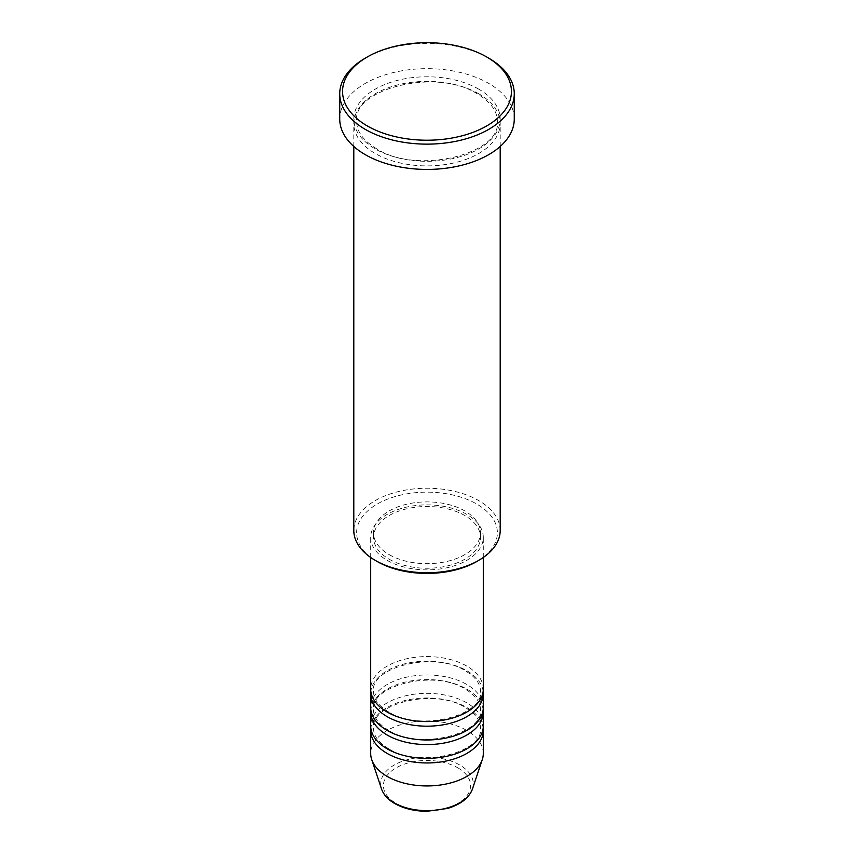 <?xml version="1.0" encoding="UTF-8"?>
<svg xmlns="http://www.w3.org/2000/svg" width="854" height="854" viewBox="0 0 854 854"><rect width="100%" height="100%" fill="white"/><g stroke="black" fill="none" stroke-linecap="round" stroke-linejoin="round"><path stroke-width="0.64" stroke-dasharray="4.27 3.2" d="M483.3 689.082A56.3 32.505 0 0 0 466.807 666.099A56.3 32.505 0 0 0 405.458 659.053A56.3 32.505 0 0 0 370.7 689.082M483.161 691.377A56.3 32.505 0 0 0 466.807 670.7A56.3 32.505 0 0 0 407.305 663.227A56.3 32.505 0 0 0 370.839 691.377M483.3 707.475A56.3 32.505 0 0 0 466.807 684.481A56.3 32.505 0 0 0 405.458 677.435A56.3 32.505 0 0 0 370.7 707.475M483.161 709.77A56.3 32.505 0 0 0 466.807 689.082A56.3 32.505 0 0 0 407.305 681.62A56.3 32.505 0 0 0 370.839 709.77M483.3 725.857A56.3 32.505 0 0 0 466.807 702.874A56.3 32.505 0 0 0 405.458 695.829A56.3 32.505 0 0 0 370.7 725.857M483.161 728.163A56.3 32.505 0 0 0 466.807 707.475A56.3 32.505 0 0 0 407.305 700.002A56.3 32.505 0 0 0 370.839 728.163M377.233 561.516A70.38 40.629 180 0 1 377.233 504.052A70.38 40.629 180 0 1 476.767 504.052A70.38 40.629 180 0 1 476.767 561.516M500.198 530.483A73.198 42.262 0 0 0 478.752 500.604A73.198 42.262 0 0 0 398.989 491.445A73.198 42.262 0 0 0 353.802 530.483M478.752 93.759A73.198 42.262 0 0 0 398.989 84.599A73.198 42.262 0 0 0 353.802 123.638A73.198 42.262 0 0 0 375.248 153.517A73.198 42.262 0 0 0 455.011 162.676A73.198 42.262 0 0 0 500.198 123.638A73.198 42.262 0 0 0 478.752 93.759M387.193 560.363A56.3 32.505 0 0 0 448.542 567.408A56.3 32.505 0 0 0 483.3 537.379A56.3 32.505 0 0 0 466.807 514.396A56.3 32.505 0 0 0 405.458 507.351A56.3 32.505 0 0 0 370.7 537.379A56.3 32.505 0 0 0 387.193 560.363M389.178 559.21A53.492 30.883 0 0 0 447.464 565.903A53.492 30.883 0 0 0 480.492 537.379A53.492 30.883 0 0 0 464.822 515.538A53.492 30.883 0 0 0 406.536 508.845A53.492 30.883 0 0 0 373.508 537.379A53.492 30.883 0 0 0 389.178 559.21M389.178 554.62A53.492 30.883 0 0 0 447.464 561.313A53.492 30.883 0 0 0 480.492 532.779A53.492 30.883 0 0 0 464.822 510.948A53.492 30.883 0 0 0 406.536 504.255A53.492 30.883 0 0 0 373.508 532.779A53.492 30.883 0 0 0 389.178 554.62M514.268 119.037A87.268 50.386 0 0 0 488.712 83.414A87.268 50.386 0 0 0 393.609 72.494A87.268 50.386 0 0 0 339.732 119.037M483.3 753.441A56.3 32.505 0 0 0 466.807 730.458A56.3 32.505 0 0 0 405.458 723.413A56.3 32.505 0 0 0 370.7 753.441M365.288 58.136A87.268 50.386 180 0 1 488.712 58.125M457.819 767.831A43.586 25.161 180 0 1 457.819 803.411A43.586 25.161 180 0 1 396.181 803.411A43.586 25.161 180 0 1 396.181 767.831A43.586 25.161 180 0 1 457.819 767.831M472.465 788.979A46.297 26.73 0 0 0 459.74 765.013A46.297 26.73 0 0 0 405.287 760.306A46.297 26.73 0 0 0 381.535 788.979M478.752 89.158A73.198 42.262 0 0 0 375.248 89.158A73.198 42.262 0 0 0 375.248 148.927A73.198 42.262 0 0 0 478.752 148.927A73.198 42.262 0 0 0 478.752 89.158M388.591 711.926C378.546 705.799 373.518 698.946 373.508 691.377C369.889 667.273 434.547 650.524 465.409 670.838C475.454 676.966 480.482 683.808 480.492 691.377C484.111 715.492 419.463 732.241 388.591 711.926M388.591 730.319C378.546 724.181 373.518 717.339 373.508 709.77C369.889 685.655 434.547 668.906 465.409 689.221C475.454 695.348 480.482 702.201 480.492 709.77C484.111 733.885 419.463 750.623 388.591 730.319M388.591 748.702C378.546 742.574 373.518 735.721 373.508 728.163C369.889 704.048 434.547 687.299 465.409 707.614C475.454 713.741 480.482 720.595 480.492 728.163C484.111 752.267 419.463 769.016 388.591 748.702M376.657 148.788C363.388 140.739 356.705 131.601 356.62 121.343C352.275 88.816 436.842 67.391 477.343 93.897C490.612 101.936 497.295 111.084 497.38 121.343C501.725 153.859 417.168 175.294 376.657 148.788M483.3 557.481L483.3 537.379M480.492 537.379L480.492 532.779M500.198 146.482L500.198 123.638M353.802 146.482L353.802 123.638M373.508 537.379L373.508 532.779M370.7 557.481L370.7 537.379"/><path stroke-width="1.28" d="M370.7 557.481L370.7 689.082A56.3 32.505 0 0 0 387.193 712.065A56.3 32.505 0 0 0 448.542 719.111A56.3 32.505 0 0 0 483.3 689.082L483.3 557.481M370.839 691.377A56.3 32.505 0 0 0 370.7 693.683A56.3 32.505 0 0 0 387.193 716.666A56.3 32.505 0 0 0 448.542 723.712A56.3 32.505 0 0 0 483.3 693.683A56.3 32.505 0 0 0 483.161 691.377M370.7 693.683L370.7 707.475A56.3 32.505 0 0 0 387.193 730.458A56.3 32.505 0 0 0 448.542 737.504A56.3 32.505 0 0 0 483.3 707.475L483.3 693.683M370.839 709.77A56.3 32.505 0 0 0 370.7 712.065A56.3 32.505 0 0 0 387.193 735.048A56.3 32.505 0 0 0 448.542 742.105A56.3 32.505 0 0 0 483.3 712.065A56.3 32.505 0 0 0 483.161 709.77M370.7 712.065L370.7 725.857A56.3 32.505 0 0 0 387.193 748.841A56.3 32.505 0 0 0 448.542 755.886A56.3 32.505 0 0 0 483.3 725.857L483.3 712.065M370.839 728.163A56.3 32.505 0 0 0 370.7 730.458A56.3 32.505 0 0 0 387.193 753.441A56.3 32.505 0 0 0 448.542 760.487A56.3 32.505 0 0 0 483.3 730.458A56.3 32.505 0 0 0 483.161 728.163M478.752 560.363L476.767 561.516A70.38 40.629 180 0 1 377.233 561.516L375.248 560.363A73.198 42.262 0 0 0 478.752 560.363A73.198 42.262 0 0 0 500.198 530.483L500.198 146.482M367.284 125.933A84.45 48.763 0 0 0 486.716 125.933A84.45 48.763 0 0 0 486.716 56.983L488.712 58.125A87.268 50.386 180 0 1 488.712 58.136A87.268 50.386 180 0 1 514.268 93.759A87.268 50.386 180 0 1 460.391 140.302A87.268 50.386 180 0 1 365.288 129.381A87.268 50.386 180 0 1 339.732 93.759A87.268 50.386 180 0 1 365.288 58.136L367.284 56.983A84.45 48.763 0 0 0 367.284 125.933M339.732 93.759L339.732 119.037A87.268 50.386 0 0 0 365.288 154.67A87.268 50.386 0 0 0 460.391 165.591A87.268 50.386 0 0 0 514.268 119.037L514.268 93.759M370.7 730.458L370.7 753.441A56.3 32.505 0 0 0 371.714 759.601A56.3 32.505 0 0 0 387.193 776.425A56.3 32.505 0 0 0 443.493 784.516A56.3 32.505 0 0 0 482.286 759.601A56.3 32.505 0 0 0 483.3 753.441L483.3 730.458M488.712 58.136L486.716 56.983A84.45 48.763 0 0 0 367.284 56.983M353.802 146.482L353.802 530.483A73.198 42.262 0 0 0 375.248 560.363L377.233 561.516M394.26 802.824A46.297 26.73 0 0 0 440.568 809.475A46.297 26.73 0 0 0 472.465 788.979C468.995 797.988 460.68 804.489 447.517 808.46L426.915 811.3C414.532 811.193 403.814 808.61 394.772 803.55C387.994 799.632 383.585 794.775 381.535 788.979A46.297 26.73 0 0 0 394.26 802.824M472.465 788.979L482.286 759.601M381.535 788.979L371.714 759.601"/></g></svg>
